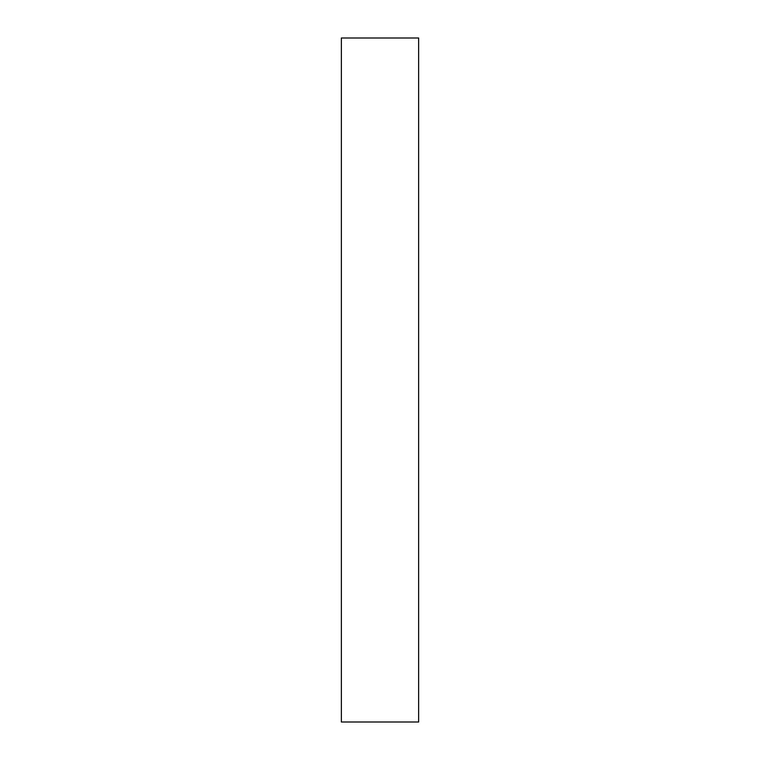 <?xml version="1.0" encoding="UTF-8"?>
<svg xmlns="http://www.w3.org/2000/svg" width="760" height="760" viewBox="0 0 760 760"><rect width="100%" height="100%" fill="white"/><g stroke="black" fill="none" stroke-linecap="round" stroke-linejoin="round"><path stroke-width="1.14" d="M418.637 722L341.363 722L418.637 722L418.637 38L341.363 38L418.637 38L418.637 722M341.363 38L341.363 722L341.363 38"/></g></svg>
